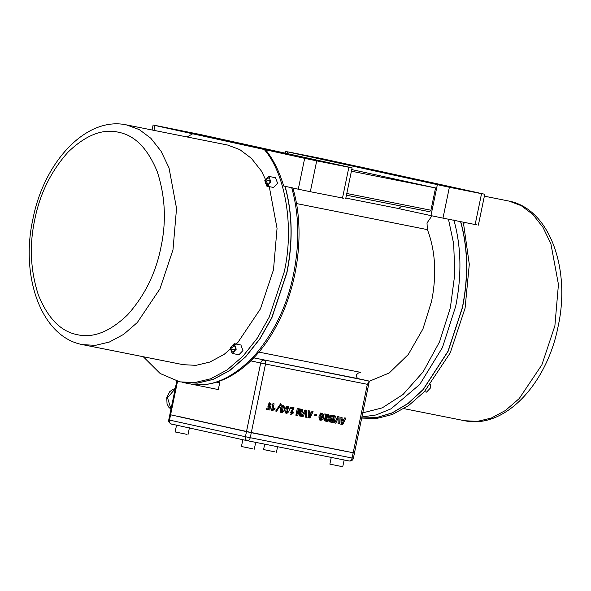 <?xml version="1.0" encoding="UTF-8"?>
<svg xmlns="http://www.w3.org/2000/svg" width="591" height="591" viewBox="0 0 591 591"><rect width="100%" height="100%" fill="white"/><g stroke="black" fill="none" stroke-linecap="round" stroke-linejoin="round"><path stroke-width="0.89" d="M275.029 451.901L263.579 449.566L264.702 444.151M341.325 466.454L329.874 464.12L331.292 457.264M252.889 448.842L241.431 446.508L242.857 439.652M186.593 434.289L175.135 431.955L176.561 425.099M430.492 384.667L430.536 387.91L426.525 392.121L424.375 391.693M464.57 222.43L463.758 223.679M264.805 180.602L268.853 176.399L270.877 181.939L266.837 186.143L264.805 180.602M268.816 176.391L275.554 177.736L277.578 183.269L273.567 187.48L266.873 186.15M230.165 347.885L234.206 343.674L236.237 349.215L232.189 353.418L230.165 347.885M234.169 343.666L240.906 345.011L242.938 350.552L238.927 354.763L232.226 353.425M258.902 352.103L360.665 372.367L358.427 373.002L356.447 374.694L356.085 376.171L357.607 378.536L368.599 380.951L369.19 381.882L367.351 384.313L265.507 364.034L251.323 432.523L353.706 452.861M431.903 215.833L427.005 223.006L427.396 229.626L296.468 203.555M316.082 160.457L334.838 164.195L313.459 159.836M337.461 164.808L334.838 164.195M303.02 155.13L321.777 158.868L300.398 154.51M324.4 159.481L321.777 158.868M436.683 184.473L455.439 188.211L434.06 183.853M458.062 188.825L455.439 188.211M182.42 131.113L201.176 134.851L179.797 130.493M203.799 135.465L201.176 134.851M143.288 356.735L160.176 373.512L179.745 381.845L194.557 382.613L210.603 378.809L227.07 369.981L242.953 356.218L257.248 338.229L269.134 317.256L284.175 272.163C294.399 227.579 285.697 173.968 264.266 149.508L265.603 149.774C273.426 159.533 279.447 171.612 283.65 185.995L298.278 189.201L304.668 158.351L316.717 160.855L310.327 191.713L298.278 189.201M179.745 381.845L197.172 383.131L213.218 379.333L229.685 370.505L245.568 356.735L259.863 338.754L271.749 317.773L286.79 272.68C292.988 241.616 292.36 212.804 284.928 186.246M82.666 344.664L183.166 364.677L195.976 365.341L209.857 362.054L224.092 354.415L237.833 342.514L260.476 308.812L273.485 269.814L277.046 228.377L269.503 187.835L261.517 171.183L251.367 158.314L239.843 149.641L227.771 145.076L126.43 124.886L139.343 129.628L150.868 138.294L161.018 151.17L169.004 167.822L176.539 208.364L172.986 249.801L159.976 288.8L137.334 322.501L123.593 334.403L109.357 342.041L95.476 345.329L82.666 344.664C41.37 337.232 20.131 276.736 32.889 219.15C43.889 162.17 86.094 116.117 126.43 124.886M460.603 221.226C468.035 247.792 468.656 276.603 462.465 307.667L448.096 351.327L423.208 389.602L408.004 403.579L392.092 412.998L376.408 417.674L361.722 417.948L376.401 417.63L392.077 412.917L407.96 403.483L423.141 389.499L447.985 351.253L462.332 307.638C468.523 276.573 467.902 247.762 460.463 221.204M463.337 222.179L469.298 264.31L465.08 308.184L450.231 352.864L424.427 391.641L408.736 405.47L392.424 414.476L376.474 418.531L361.699 418.066M476.501 224.691L475.149 224.536L481.539 193.678L482.891 193.841L445.193 185.559M182.427 382.384L197.305 383.16L213.351 379.363L229.818 370.527L245.701 356.765L259.996 338.783L271.882 317.803L286.923 272.71C293.121 241.645 292.501 212.834 285.061 186.276M292.767 187.79C305.259 228.577 298.684 284.574 276.699 325.39C255.918 365.415 221.669 389.476 190.923 384.039L182.493 382.392M369.146 381.321L389.247 372.958L408.27 354.511L422.949 328.914L431.629 301.085C436.823 274.534 435.412 250.71 427.396 229.626M286.369 411.971L286.066 413.419C284.02 410.597 284.515 408.233 287.544 406.327L287.292 407.561C285.911 408.854 285.601 410.324 286.369 411.971L285.298 411.742L285.002 413.183M292.973 413.597L290.838 414.372L292.353 408.691L290.336 408.285L290.58 407.103L294.045 407.79L291.496 413.013L293.299 411.993L292.973 413.597L291.902 413.36L290.38 414.202M299.755 410.198L297.613 415.584L295.877 415.237L297.288 408.44L298.352 408.654L297.229 414.018L299.474 408.876L300.59 409.098L300.56 414.756L301.691 409.319L302.74 409.526L301.336 416.323L299.622 415.983L299.755 410.198L298.691 409.962M305.348 411.425L303.08 416.67L301.89 416.433L304.949 409.962L306.308 410.235L306.53 417.357L305.355 417.12L305.348 411.425L304.284 411.188M308.923 417.83L308.354 417.719L308.133 410.597L309.292 410.826L309.337 412.607L309.98 412.74L309.714 414.032L309.329 413.959L308.923 417.83L307.859 417.601M311.184 412.976L311.945 411.358L313.075 411.58L310.031 418.051L309.485 417.948L310.659 414.225L310.268 414.143L310.541 412.85L311.184 412.976M314.892 414.402L316.842 414.786L316.621 415.872L314.671 415.48L314.892 414.402M321.238 418.916C322.804 417.741 323.107 416.3 322.139 414.587L322.405 413.279C324.681 416.249 324.193 418.613 320.943 420.364L321.238 418.916M320.381 420.253C318.091 417.445 318.579 415.089 321.851 413.168L321.578 414.476C320.019 415.724 319.724 417.157 320.691 418.79L320.381 420.253M325.508 417.187L325.353 417.933C323.802 418.243 323.683 418.834 324.998 419.706L324.747 420.932L325.811 421.169C323.314 419.876 323.343 418.561 325.9 417.224L324.747 413.907L326.129 414.18L326.801 416.345L326.424 418.169C324.873 418.48 324.747 419.071 326.069 419.942L325.582 421.117M327.717 414.498L328.847 414.727L327.436 421.523L326.306 421.294L327.717 414.498M330.443 422.1C328.042 421.191 327.946 420.024 330.147 418.591C328.603 416.433 329.172 415.34 331.854 415.325L331.603 416.522C329.992 416.773 329.874 417.327 331.255 418.199L331.034 419.278C329.505 419.521 329.394 420.053 330.694 420.881L330.443 422.1M330.783 415.089L330.532 416.293C328.921 416.537 328.81 417.091 330.184 417.963L331.255 418.199L330.184 417.963L329.963 419.041L331.034 419.278M331.004 422.233L332.408 415.436L333.494 415.65L332.083 422.447L331.004 422.233M334.336 415.82L335.474 416.042L334.063 422.838L332.932 422.609L334.336 415.82M338.096 417.948L335.821 423.186L334.632 422.949L337.69 416.485L339.049 416.758L339.271 423.873L338.096 423.644L338.096 417.948L337.025 417.711M341.672 424.353L341.096 424.242L340.874 417.12L342.034 417.349L342.078 419.13L342.721 419.255L342.455 420.556L342.071 420.474L341.672 424.353L340.601 424.116M280.636 403.69L281.264 404.318L276.344 411.609L275.702 411.018L280.636 403.69M282.033 412.614L283.517 405.529C285.446 408.447 284.951 410.811 282.033 412.614M281.796 411.063L281.493 412.511C279.447 409.689 279.942 407.325 282.971 405.419L282.72 406.652C281.338 407.945 281.035 409.415 281.796 411.063L280.725 410.826L280.43 412.274M286.605 413.523L288.09 406.438C290.018 409.356 289.524 411.72 286.605 413.523M274.859 409.223L272.532 410.582L271.528 410.383L272.939 403.594L274.106 403.823L272.998 409.171L275.133 407.93L274.859 409.223L273.796 408.987L271.461 410.353L272.532 410.582M269.932 406.342L270.626 406.246L269.843 410.036L266.563 409.386L266.844 408.041L269.193 408.507L269.466 407.177L268.454 407.162L269.74 402.803L271.129 403.993L270.87 405.227L269.777 404.022L269.215 406.268L269.932 406.342M343.925 419.499L344.686 417.881L345.816 418.103L342.773 424.574L342.226 424.464L343.401 420.74L343.016 420.666L343.282 419.374L343.925 419.499M187.052 136.957L192.696 133.795L264.266 149.508M186.83 383.227L218.301 389.572L219.726 382.717L216.808 382.074M171.131 414.912L251.323 432.523M357.607 378.536L253.088 357.725L368.599 380.951M343.844 198.28L310.327 191.713M342.485 198.118L348.875 167.26L350.234 167.423L352.103 167.859L345.713 198.716M348.875 167.26L316.717 160.855M304.668 158.351L265.603 149.774M192.696 133.795L154.968 125.484L153.956 130.367M350.234 167.423L200.534 134.556L156.327 125.647L153.099 125.041L152.072 129.998M173.422 129.51L288.896 154.857L173.422 129.51M445.163 185.53L321.142 158.469L288.984 152.064L287.632 151.902L287.278 153.601M285.401 153.187L285.756 151.459L449.374 187.273L442.984 218.131L430.942 215.619L437.333 184.761M478.37 225.134L484.76 194.276L482.891 193.841M481.539 193.678L449.374 187.273M455.993 187.96L357.407 166.322L455.993 187.96M475.149 224.536L442.984 218.131M401.666 206.178L398.615 208.593L430.942 215.619M351.409 171.205L435.552 187.96L351.748 169.565M346.791 193.486L430.935 210.241L435.552 187.96M345.846 198.081L399.287 208.675M430.935 210.241L429.509 211.726L346.444 195.185L429.524 211.726M177.204 416.3L251.293 432.693L347.057 451.583M171.095 415.089L170.555 415.022L169.506 420.075L245.428 436.742L246.469 431.689M352.628 458.091L352.081 458.025C351.519 460.064 350.566 461.054 349.237 460.987L247.393 440.709C245.826 440.169 245.169 438.847 245.428 436.742L352.081 458.025L353.13 452.972L353.669 453.038M344.088 450.896L250.939 432.523L180.203 416.818M232.137 345.639L234.509 345.181L235.573 348.092L234.265 351.46L231.894 351.918L230.822 349.008L232.137 345.639L234.878 346.186M230.822 349.008L234.9 349.82M265.714 183.476L265.854 179.856L267.982 177.647L269.969 179.058L269.828 182.685L267.701 184.894L265.714 183.476L268.528 184.037M265.854 179.856L269.902 180.661M186.815 383.3L184.141 382.709M216.69 382.111L219.726 382.717M286.48 406.098L286.221 407.332L287.292 407.561M286.221 407.332L285.202 408.669M284.892 409.999L285.298 411.742M290.336 408.263L292.353 408.691M292.973 407.561L292.759 408.58L293.83 408.809M292.759 408.58L290.425 412.777L291.496 413.013M297.088 413.988L296.542 415.347L297.613 415.584M296.542 415.347L295.884 415.214M296.165 413.789L297.229 414.018M299.519 408.883L299.519 410.139M299.497 414.52L300.56 414.756M300.538 414.749L300.265 416.086L301.336 416.323M300.265 416.086L299.622 415.961M303.316 413.412L302.008 416.433L303.08 416.67M305.244 410.021L305.281 411.41M305.355 413.693L305.458 417.12L306.53 417.357M308.221 410.597L308.266 412.378L309.337 412.607M308.908 412.503L308.642 413.796L309.714 414.032M308.642 413.796L309.329 413.959M308.258 413.722L308.295 415.488L309.359 415.724M311.996 411.366L310.652 414.217L309.588 413.988M308.96 417.822L310.031 418.051M315.771 414.557L315.55 415.636L316.621 415.872M315.55 415.636L314.671 415.458M322.309 413.744L321.031 419.928M320.78 412.939L320.514 414.239L321.578 414.476M320.514 414.239C318.955 415.488 318.652 416.921 319.62 418.554L320.691 418.79M319.62 418.554L319.317 420.016M325.065 413.951L325.737 416.108L326.801 416.345M325.737 416.108L325.648 416.507M325.353 417.933L326.424 418.169M324.998 419.706L326.069 419.942M327.776 414.49L326.372 421.287L327.436 421.523M330.532 416.293L331.603 416.522M330.184 417.963L329.963 419.041L328.825 419.211M328.729 419.381L329.623 420.652L330.694 420.881M329.623 420.652L329.372 421.863M332.423 415.414L331.019 422.21L332.083 422.447M334.403 415.805L332.992 422.602L334.063 422.838M336.057 419.935L334.75 422.957L335.821 423.186M337.986 416.544L338.022 417.933M338.096 420.208L338.2 423.644L339.271 423.873M340.963 417.113L341.007 418.893L342.078 419.13M341.657 419.026L341.384 420.319L342.455 420.556M341.384 420.319L342.071 420.474M341.007 420.245L341.037 422.011L342.108 422.247M280.193 404.081L281.264 404.318M283.385 406.157L283.636 407.982M283.133 410.361L282.136 412.097M281.907 405.182L281.648 406.416L282.72 406.652M281.648 406.416L280.629 407.76M280.319 409.083L280.725 410.826M287.957 407.066L288.209 408.891M287.706 411.27L286.709 413.006M273.035 403.587L271.934 408.935L272.998 409.171M269.496 406.298L269.326 407.147M269.045 408.484L268.772 409.807L269.843 410.036M268.772 409.807L266.563 409.364M267.383 406.933L269.466 407.177M269.186 402.774L271.129 403.993M269.777 404.022L268.706 403.786L268.144 406.032L269.23 406.268M344.738 417.889L343.393 420.74L342.337 420.504M341.709 424.338L342.773 424.574M175.217 388.693L167.519 397.78L170.991 409.09M34.766 219.593C29.203 245.361 30.422 270.552 38.43 295.168C47.908 318.261 60.733 331.396 76.904 334.587C92.935 338.466 109.852 331.854 127.649 314.752C144.714 295.64 155.81 273.153 160.937 247.289C166.499 221.529 165.281 196.338 157.272 171.715C147.794 148.629 134.97 135.487 118.798 132.303C102.768 128.417 85.85 135.029 68.054 152.131C50.989 171.242 39.892 193.73 34.766 219.593M508.334 200.94C549.63 208.372 570.869 268.868 558.111 326.454C547.103 383.433 504.913 429.487 464.57 420.718L477.38 421.376L491.254 418.088L505.497 410.457L519.23 398.548L541.873 364.846L554.883 325.848L558.443 284.411L550.908 243.869L542.915 227.217L532.764 214.348L521.247 205.683L509.169 201.117L484.369 196.168M453.836 219.882C461.268 246.44 461.889 275.251 455.698 306.315L442.43 347.567L419.758 384.445L391.006 408.846L376.142 414.934L361.921 416.98M190.849 384.024C210.765 387.696 231.502 378.794 253.059 357.319C273.736 333.56 287.241 305.798 293.557 274.032C299.755 242.967 299.127 214.156 291.695 187.591M353.167 452.802L367.351 384.313M177.522 381.35L170.585 414.852M246.506 431.519L260.69 363.029L250.791 360.857M260.69 363.029L265.507 364.034C265.802 361.936 265.322 360.636 264.081 360.133C262.419 360.03 261.288 360.998 260.69 363.029M362.778 412.85L382.237 407.879L403.099 394.433L423.097 371.909L439.556 341.812L450.372 307.704L454.826 273.884L453.674 243.787L448.466 219.224M170.045 420.142L169.506 420.075C169.248 422.181 169.905 423.503 171.471 424.043L247.422 440.716L171.471 424.043M251.293 432.693L250.244 437.746C249.675 439.785 248.73 440.775 247.393 440.709L247.356 440.701M247.422 440.716L349.237 460.987C351.423 461.165 352.797 460.256 353.374 458.269L354.423 453.208M276.433 452.233L277.578 446.715M342.728 466.787L344.154 459.931M254.293 449.175L255.711 442.319M187.997 434.621L189.415 427.766M170.976 409.194L168.856 407.295L167.039 403.867L166.773 397.603L169.683 391.744L172.779 389.373L175.246 388.568M403.948 408.647L464.57 420.718M169.839 414.675L176.775 381.165M354.452 453.038L369.19 381.882M171.434 424.035C172.535 424.737 167.718 422.757 168.753 419.906L169.802 414.845M269.215 406.268L268.144 406.032"/></g></svg>
